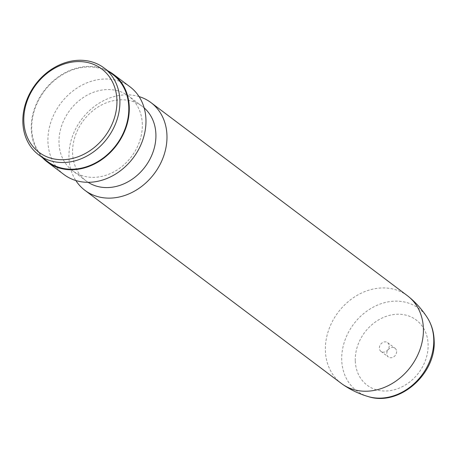 <?xml version="1.0" encoding="UTF-8"?>
<svg xmlns="http://www.w3.org/2000/svg" width="457" height="457" viewBox="0 0 457 457"><rect width="100%" height="100%" fill="white"/><g stroke="black" fill="none" stroke-linecap="round" stroke-linejoin="round"><path stroke-width="0.34" stroke-dasharray="2.29 1.71" d="M396.596 351.53A5.49 4.536 127 0 1 393.74 356.837A5.49 4.536 127 0 1 388.393 356.997A5.49 4.536 127 0 1 386.793 353.695A5.49 4.536 127 0 1 389.65 348.388A5.49 4.536 127 0 1 394.997 348.223A5.49 4.536 127 0 1 396.596 351.53M389.181 345.943A5.49 4.536 127 0 1 386.325 351.25A5.49 4.536 127 0 1 380.978 351.416A5.49 4.536 127 0 1 379.379 348.114A5.49 4.536 127 0 1 382.235 342.801A5.49 4.536 127 0 1 387.582 342.641A5.49 4.536 127 0 1 389.181 345.943M407.421 295.725A54.909 45.357 -53 0 0 353.947 297.33A54.909 45.357 -53 0 0 325.384 350.422A54.909 45.357 -53 0 0 341.362 383.446M139.065 96.587A54.909 45.357 -53 0 0 68.95 157.317A54.909 45.357 -53 0 0 75.845 180.544M144.149 107.886A46.671 38.554 -53 0 0 142.327 106.401A46.671 38.554 -53 0 0 96.873 107.766A46.671 38.554 -53 0 0 72.594 152.901A46.671 38.554 -53 0 0 86.179 180.966A46.671 38.554 -53 0 0 88.104 182.309M142.316 124.235A46.671 38.554 -53 0 0 128.731 96.164A46.671 38.554 -53 0 0 83.277 97.53A46.671 38.554 -53 0 0 58.999 142.664A46.671 38.554 -53 0 0 72.583 170.729A46.671 38.554 -53 0 0 118.037 169.364A46.671 38.554 -53 0 0 142.316 124.235M129.977 86.796A54.909 45.357 -53 0 0 76.502 88.401A54.909 45.357 -53 0 0 47.939 141.499A54.909 45.357 -53 0 0 63.923 174.517M107.852 70.824A54.909 45.357 -53 0 0 56.719 78.044A54.909 45.357 -53 0 0 31.259 128.931A54.909 45.357 -53 0 0 42.455 157.665M112.965 74.668A54.354 44.906 -53 0 0 60.021 76.262A54.354 44.906 -53 0 0 31.75 128.823A54.354 44.906 -53 0 0 47.568 161.515M355.272 360.67A40.804 33.709 127 0 1 390.649 315.079A40.804 33.709 127 0 1 428.118 344.555A40.804 33.709 127 0 1 392.746 390.147A40.804 33.709 127 0 1 355.272 360.67M427.586 318.106A51.561 42.592 -53 0 0 375.163 306.167A51.561 42.592 -53 0 0 341.727 359.819A51.561 42.592 -53 0 0 368.445 396.642M380.978 351.416L388.393 356.997M142.327 106.401L128.731 96.164M86.179 180.966L72.583 170.729M387.582 342.641L394.997 348.223"/><path stroke-width="0.69" d="M75.845 180.544A54.909 45.357 -53 0 0 84.928 190.335L341.362 383.446A54.909 45.357 -53 0 0 342.527 384.286A54.909 45.357 -53 0 0 395.539 381.361A54.909 45.357 -53 0 0 423.399 328.743A54.909 45.357 -53 0 0 408.552 296.604A54.909 45.357 -53 0 0 407.421 295.725L150.987 102.614A54.909 45.357 -53 0 0 139.065 96.587M84.928 190.335A54.909 45.357 -53 0 0 138.408 188.73A54.909 45.357 -53 0 0 166.965 135.638A54.909 45.357 -53 0 0 150.987 102.614M88.104 182.309A46.671 38.554 -53 0 0 132.776 178.813A46.671 38.554 -53 0 0 155.906 134.472A46.671 38.554 -53 0 0 144.149 107.886M42.455 157.665A54.909 45.357 -53 0 0 47.237 161.955L63.923 174.517A54.909 45.357 -53 0 0 117.398 172.912A54.909 45.357 -53 0 0 145.954 119.814A54.909 45.357 -53 0 0 129.977 86.796L113.296 74.234A54.909 45.357 -53 0 0 107.852 70.824M47.237 161.955A54.909 45.357 -53 0 0 100.711 160.344A54.909 45.357 -53 0 0 129.274 107.252A54.909 45.357 -53 0 0 113.296 74.234M38.668 154.814L47.568 161.515A54.354 44.906 -53 0 0 100.511 159.921A54.354 44.906 -53 0 0 128.783 107.361A54.354 44.906 -53 0 0 112.965 74.668L104.065 67.967A54.354 44.906 -53 0 0 51.127 69.561A54.354 44.906 -53 0 0 22.85 122.122A54.354 44.906 -53 0 0 38.668 154.814A54.354 44.906 -53 0 0 91.611 153.221A54.354 44.906 -53 0 0 119.883 100.66A54.354 44.906 -53 0 0 104.065 67.967M116.935 100.346A52.161 43.089 -53 0 0 69.041 62.666A52.161 43.089 -53 0 0 23.821 120.945A52.161 43.089 -53 0 0 71.72 158.625A52.161 43.089 -53 0 0 116.935 100.346M433.767 339.46A51.561 42.592 -53 0 0 427.586 318.106C431.716 324.807 433.904 332.279 434.15 340.528C436.269 374.06 399.212 406.644 368.445 396.642A51.561 42.592 -53 0 0 433.767 339.46M408.552 296.604C416.11 302.78 422.457 309.943 427.586 318.106M342.527 384.286C350.548 389.844 359.185 393.963 368.445 396.642"/></g></svg>
